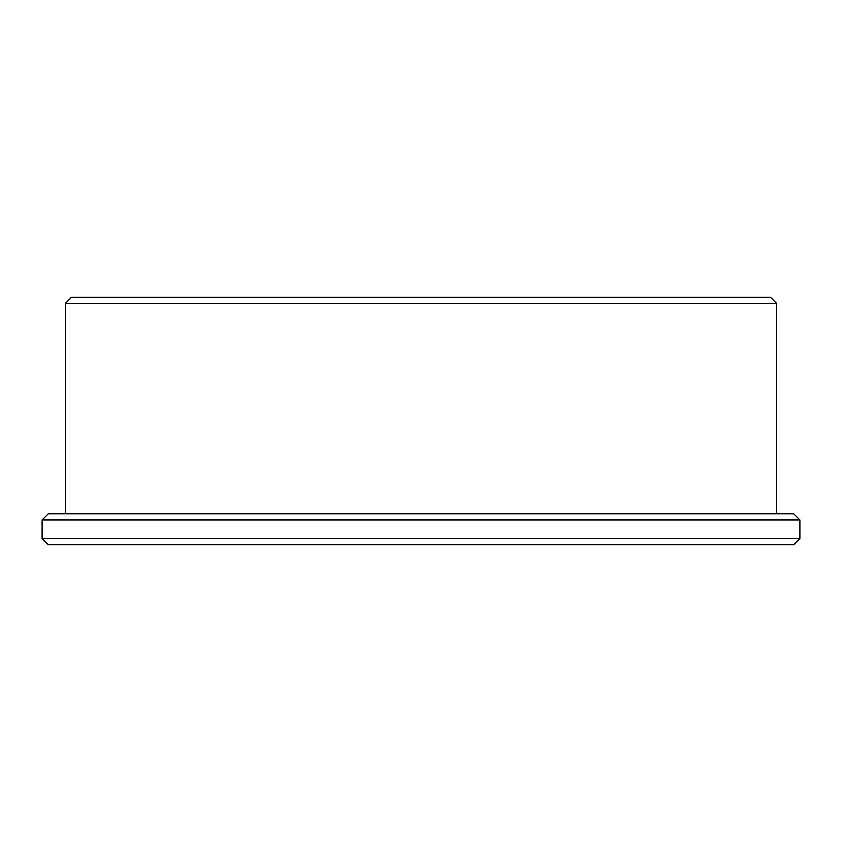 <?xml version="1.0" encoding="UTF-8"?>
<svg xmlns="http://www.w3.org/2000/svg" width="842" height="842" viewBox="0 0 842 842"><rect width="100%" height="100%" fill="white"/><g stroke="black" fill="none" stroke-linecap="round" stroke-linejoin="round"><path stroke-width="1.26" d="M42.1 538.533L48.289 544.721L793.711 544.721L799.9 538.533L799.9 519.977L42.1 519.977L42.1 538.533L799.9 538.533M799.9 519.977L793.711 513.788L48.289 513.788L42.1 519.977M65.297 513.788L65.297 303.467L776.703 303.467L776.703 513.788M776.703 303.467L770.514 297.279L71.486 297.279L65.297 303.467"/></g></svg>
